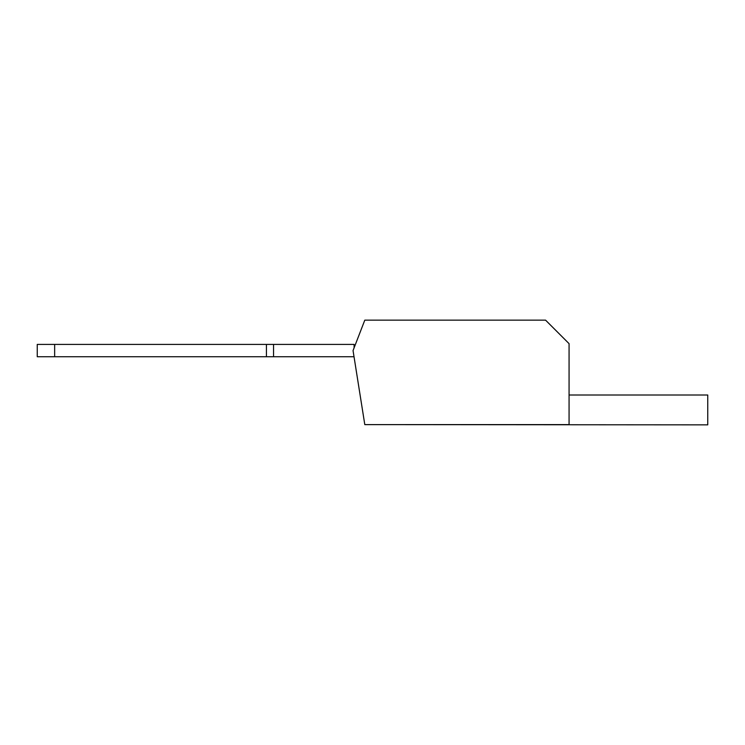 <?xml version="1.0" encoding="UTF-8"?>
<svg xmlns="http://www.w3.org/2000/svg" width="745" height="745" viewBox="0 0 745 745"><rect width="100%" height="100%" fill="white"/><g stroke="black" fill="none" stroke-linecap="round" stroke-linejoin="round"><path stroke-width="1.12" d="M353.046 350.578L364.799 320.145L545.564 320.145L569.068 343.65L569.068 424.622L364.799 424.622L353.046 350.578M54.655 356.753L54.655 344.413L37.25 344.413L37.25 356.753L354.024 356.753M273.545 356.753L273.545 344.413L354.108 344.413L354.108 347.84M569.068 395.008L707.75 395.008L707.75 424.855L383.954 424.622M54.655 344.413L273.545 344.413M266.431 356.753L266.431 344.413"/></g></svg>

